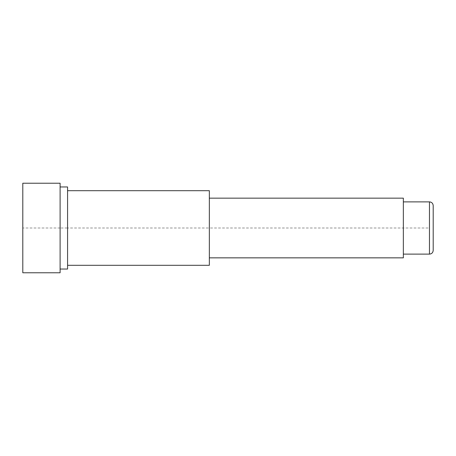 <?xml version="1.0" encoding="UTF-8"?>
<svg xmlns="http://www.w3.org/2000/svg" width="456" height="456" viewBox="0 0 456 456"><rect width="100%" height="100%" fill="white"/><g stroke="black" fill="none" stroke-linecap="round" stroke-linejoin="round"><path stroke-width="0.34" stroke-dasharray="2.28 1.71" d="M433.2 205.616L433.2 250.384M403.355 257.845L403.355 198.155M67.573 186.96L67.573 228L209.344 228L209.344 257.845L209.344 198.155L209.344 228L429.466 228L429.466 201.883M209.344 190.694L209.344 265.306M67.573 190.694L67.573 265.306L67.573 190.694M60.106 183.226L60.106 228L60.106 186.96L60.106 228L67.573 228L67.573 269.04M22.8 183.226L22.8 228L60.106 228L60.106 272.773M22.8 228L22.8 272.773M433.2 228.37L433.2 238.066M433.2 213.083L433.2 227.63L433.2 213.083M433.2 224.278L433.2 218.68L433.2 224.278M429.466 254.117L429.466 228"/><path stroke-width="0.68" d="M433.2 228L433.2 250.384C432.961 252.67 431.712 253.918 429.466 254.117L429.466 201.883C431.712 202.082 432.961 203.33 433.2 205.616L433.2 228M209.344 198.155L403.355 198.155L403.355 257.845L209.344 257.845M67.573 265.306L209.344 265.306L209.344 190.694L67.573 190.694M60.106 269.04L67.573 269.04L67.573 186.96L60.106 186.96M60.106 228L60.106 183.226L22.8 183.226L22.8 272.773L60.106 272.773L60.106 228M433.2 228.37L433.2 238.066M403.355 201.883L429.466 201.883M403.355 254.117L429.466 254.117"/></g></svg>
